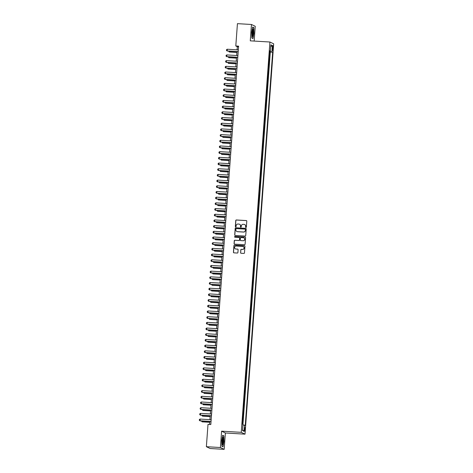 <?xml version="1.0" encoding="UTF-8"?>
<svg xmlns="http://www.w3.org/2000/svg" width="473" height="473" viewBox="0 0 473 473"><rect width="100%" height="100%" fill="white"/><g stroke="black" fill="none" stroke-linecap="round" stroke-linejoin="round"><path stroke-width="0.71" d="M245.942 227.46A0.39 0.384 -64.2 0 0 246.356 227.093L246.794 221.157A0.562 0.55 -64.2 0 0 246.279 220.566L236.364 219.975A0.562 0.55 -64.2 0 0 235.767 220.501L235.335 226.437A0.39 0.384 -64.2 0 0 235.69 226.851A0.39 0.384 -64.2 0 0 236.104 226.478L236.163 225.716A1.797 1.762 -64.2 0 1 238.055 224.031L238.883 224.078A1.797 1.762 -64.2 0 1 240.515 225.97L240.461 226.738A0.39 0.384 -64.2 0 0 240.816 227.152A0.39 0.384 -64.2 0 0 241.23 226.786L241.289 226.017A1.797 1.762 -64.2 0 1 243.181 224.338L244.009 224.385A1.797 1.762 -64.2 0 1 245.641 226.277L245.582 227.046A0.39 0.384 -64.2 0 0 245.942 227.46M245.103 429.484A1.833 0.337 93.4 0 0 244.884 427.503A1.833 0.337 93.4 0 0 244.446 429.171A1.833 0.337 93.4 0 0 244.665 431.157A1.833 0.337 93.4 0 0 245.103 429.484M240.574 252.677A0.562 0.55 -64.2 0 0 241.082 253.268L243.867 253.433A0.562 0.55 -64.2 0 0 244.458 252.907L244.943 246.315A0.562 0.55 -64.2 0 0 244.435 245.724L234.513 245.138A0.562 0.55 -64.2 0 0 233.922 245.664L233.437 252.251A0.562 0.55 -64.2 0 0 233.946 252.842L237.31 253.043A0.562 0.55 -64.2 0 0 237.901 252.517L238.108 249.697A0.562 0.55 -64.2 0 0 237.6 249.105L235.932 249.005A1.502 1.472 -64.2 0 1 234.614 247.143A1.502 1.472 -64.2 0 1 236.151 246.019L242.679 246.409A1.502 1.472 -64.2 0 1 243.997 248.272A1.502 1.472 -64.2 0 1 242.46 249.395L241.372 249.33A0.562 0.55 -64.2 0 0 240.781 249.856L240.674 252.724A0.562 0.55 -64.2 0 0 240.934 253.238M221.606 431.169L220.406 447.529L206.37 446.695L210.136 448.516L224.172 449.35L225.373 432.99L245.02 434.161L241.254 432.34L221.606 431.169L225.373 432.99M254.155 41.074L255.237 26.305L251.47 24.484L250.27 40.844L269.917 42.014L241.254 432.34M251.47 24.484L237.434 23.65L235.796 45.982L237.322 46.721L237.091 49.819M206.37 446.695L208.008 424.358L210.816 424.529L238.599 46.147L235.796 45.982M245.144 236.062A0.562 0.55 -64.2 0 0 245.735 235.536L246.22 228.95A0.562 0.55 -64.2 0 0 245.706 228.358L235.791 227.767A0.562 0.55 -64.2 0 0 235.199 228.293L234.714 234.88A0.562 0.55 -64.2 0 0 235.223 235.471L245.144 236.062M245.582 237.635L245.097 244.222A0.562 0.55 -64.2 0 1 244.506 244.748L234.584 244.157A0.562 0.55 -64.2 0 1 234.076 243.565L234.283 240.745A0.562 0.55 -64.2 0 1 234.874 240.219L238.9 240.461A0.562 0.55 -64.2 0 0 239.492 239.935L239.628 238.067A0.562 0.55 -64.2 0 0 239.119 237.47L234.927 237.221A0.39 0.384 -64.2 0 1 234.584 236.737A0.39 0.384 -64.2 0 1 234.986 236.441L245.073 237.044A0.562 0.55 -64.2 0 1 245.582 237.635M242.619 424.163L242.803 421.715L242.448 421.691M242.625 419.273L242.968 419.439L243.223 416.027L242.862 416.004M243.045 413.585L243.388 413.751L243.636 410.333L243.282 410.316M243.459 407.892L243.808 408.057L244.056 404.646L243.701 404.622M243.879 402.204L244.222 402.369L244.476 398.958L244.115 398.934M244.299 396.516L244.642 396.681L244.89 393.264L244.535 393.246M244.712 390.822L245.061 390.988L245.31 387.576L244.955 387.553M245.132 385.134L245.475 385.3L245.729 381.888L245.375 381.865M245.552 379.441L245.895 379.612L246.143 376.195L245.789 376.177M245.966 373.753L246.315 373.918L246.563 370.507L246.208 370.483M246.386 368.065L246.729 368.231L246.983 364.819L246.628 364.795M246.805 362.371L247.148 362.543L247.397 359.125L247.042 359.108M247.219 356.683L247.568 356.849L247.817 353.437L247.462 353.414M247.639 350.996L247.982 351.161L248.236 347.75L247.882 347.726M248.059 345.302L248.402 345.473L248.65 342.056L248.295 342.038M248.473 339.614L248.822 339.78L249.07 336.368L248.715 336.344M248.893 333.926L249.236 334.092L249.49 330.674L249.135 330.657M249.312 328.232L249.655 328.404L249.904 324.986L249.549 324.969M249.726 322.545L250.075 322.71L250.323 319.299L249.969 319.275M250.146 316.857L250.489 317.022L250.743 313.605L250.388 313.587M250.566 311.163L250.909 311.329L251.157 307.917L250.802 307.899M250.98 305.475L251.329 305.641L251.577 302.229L251.222 302.206M251.4 299.787L251.742 299.953L251.997 296.536L251.642 296.518M251.819 294.094L252.162 294.259L252.411 290.848L252.056 290.824M252.233 288.406L252.582 288.571L252.83 285.16L252.476 285.136M252.653 282.718L252.996 282.884L253.25 279.466L252.895 279.448M253.073 277.024L253.416 277.19L253.664 273.778L253.309 273.755M253.487 271.336L253.835 271.502L254.084 268.09L253.729 268.067M253.906 265.649L254.249 265.814L254.504 262.397L254.149 262.379M254.326 259.955L254.669 260.12L254.917 256.709L254.563 256.685M254.74 254.267L255.089 254.433L255.337 251.021L254.982 250.997M255.16 248.573L255.503 248.745L255.757 245.327L255.402 245.31M255.58 242.886L255.923 243.051L256.171 239.64L255.816 239.616M255.994 237.198L256.342 237.363L256.591 233.952L256.236 233.928M256.413 231.504L256.756 231.675L257.01 228.258L256.656 228.24M256.833 225.816L257.176 225.982L257.424 222.57L257.07 222.547M257.247 220.128L257.596 220.294L257.844 216.882L257.489 216.859M257.667 214.435L258.01 214.606L258.264 211.189L257.909 211.171M258.087 208.747L258.429 208.912L258.678 205.501L258.323 205.477M258.5 203.059L258.849 203.224L259.098 199.807L258.743 199.789M258.92 197.365L259.263 197.537L259.517 194.119L259.163 194.101M259.34 191.677L259.683 191.843L259.931 188.431L259.576 188.408M259.754 185.99L260.103 186.155L260.351 182.738L259.996 182.72M260.174 180.296L260.517 180.461L260.771 177.05L260.416 177.026M260.593 174.608L260.936 174.774L261.185 171.362L260.83 171.338M261.007 168.92L261.356 169.086L261.604 165.668L261.25 165.651M261.427 163.226L261.77 163.392L262.024 159.98L261.67 159.957M261.847 157.539L262.19 157.704L262.438 154.293L262.083 154.269M262.261 151.851L262.61 152.016L262.858 148.599L262.503 148.581M262.681 146.157L263.023 146.323L263.278 142.911L262.923 142.887M263.1 140.469L263.443 140.635L263.692 137.223L263.337 137.2M263.514 134.781L263.863 134.947L264.111 131.529L263.757 131.512M263.934 129.088L264.277 129.253L264.531 125.842L264.176 125.818M264.354 123.4L264.697 123.565L264.945 120.154L264.59 120.13M264.768 117.706L265.117 117.878L265.365 114.46L265.01 114.442M265.187 112.018L265.53 112.184L265.785 108.772L265.43 108.749M265.607 106.33L265.95 106.496L266.198 103.084L265.844 103.061M266.021 100.637L266.37 100.808L266.618 97.391L266.264 97.373M266.441 94.949L266.784 95.114L267.038 91.703L266.683 91.679M266.861 89.261L267.204 89.427L267.452 86.009L267.097 85.991M267.275 83.567L267.623 83.739L267.872 80.321L267.517 80.304M267.694 77.879L268.037 78.045L268.292 74.633L267.937 74.61M268.114 72.192L268.457 72.357L268.705 68.94L268.351 68.922M268.528 66.498L268.877 66.663L269.125 63.252L268.77 63.234M268.948 60.81L269.291 60.976L269.545 57.564L269.202 57.399M269.19 57.54L269.545 57.564M272.501 47.33L272.407 48.577A1.774 0.325 93.4 0 0 272.619 50.505A1.774 0.325 93.4 0 0 273.039 48.885L273.134 47.631A1.774 0.325 93.4 0 0 272.921 45.71A1.774 0.325 93.4 0 0 272.501 47.33M245.02 434.161L273.684 43.835L269.917 42.014M242.951 424.89L245.251 425.434L272.661 52.178L269.628 51.545M244.535 425.091L244.08 431.346L242.531 430.601L242.992 424.34L242.277 423.997L269.687 50.741L270.402 51.084L270.858 44.829L272.407 45.574L271.945 51.835M268.782 63.086L269.125 63.252M268.362 68.774L268.705 68.94M267.949 74.468L268.292 74.633M267.529 80.156L267.872 80.321M267.109 85.844L267.452 86.009M266.695 91.537L267.038 91.703M266.275 97.225L266.618 97.391M265.856 102.913L266.198 103.084M265.436 108.607L265.785 108.772M265.022 114.295L265.365 114.46M264.602 119.982L264.945 120.154M264.182 125.676L264.531 125.842M263.768 131.364L264.111 131.529M263.349 137.052L263.692 137.223M262.929 142.745L263.278 142.911M262.515 148.433L262.858 148.599M262.095 154.121L262.438 154.293M261.675 159.815L262.024 159.98M261.262 165.503L261.604 165.668M260.842 171.196L261.185 171.362M260.422 176.884L260.771 177.05M260.008 182.572L260.351 182.738M259.588 188.266L259.931 188.431M259.169 193.954L259.517 194.119M258.755 199.641L259.098 199.807M258.335 205.335L258.678 205.501M257.915 211.023L258.264 211.189M257.501 216.711L257.844 216.882M257.081 222.405L257.424 222.57M256.662 228.092L257.01 228.258M256.248 233.78L256.591 233.952M255.828 239.474L256.171 239.64M255.408 245.162L255.757 245.327M254.994 250.85L255.337 251.021M254.575 256.543L254.917 256.709M254.155 262.231L254.504 262.397M253.741 267.919L254.084 268.09M253.321 273.613L253.664 273.778M252.901 279.301L253.25 279.466M252.487 284.994L252.83 285.16M252.068 290.682L252.411 290.848M251.648 296.37L251.997 296.536M251.234 302.064L251.577 302.229M250.814 307.752L251.157 307.917M250.394 313.439L250.743 313.605M249.981 319.133L250.323 319.299M249.561 324.821L249.904 324.986M249.141 330.509L249.49 330.674M248.727 336.202L249.07 336.368M248.307 341.89L248.65 342.056M247.887 347.578L248.236 347.75M247.474 353.272L247.817 353.437M247.054 358.96L247.397 359.125M246.634 364.648L246.983 364.819M246.22 370.341L246.563 370.507M245.8 376.029L246.143 376.195M245.381 381.717L245.729 381.888M244.967 387.411L245.31 387.576M244.547 393.098L244.89 393.264M244.127 398.786L244.476 398.958M243.713 404.48L244.056 404.646M243.293 410.168L243.636 410.333M242.874 415.862L243.223 416.027M242.46 421.549L242.803 421.715M242.962 424.328L270.302 52.036L269.959 51.87L269.711 55.288L269.368 55.122M220.406 447.529L224.172 449.35M236.961 51.604L236.677 55.507M236.547 57.292L236.258 61.194M236.128 62.98L235.838 66.888M235.708 68.674L235.424 72.576M235.294 74.362L235.004 78.264M234.874 80.049L234.584 83.958M234.454 85.743L234.17 89.645M234.04 91.431L233.751 95.339M233.621 97.119L233.331 101.027M233.201 102.812L232.917 106.715M232.787 108.5L232.497 112.408M232.367 114.188L232.077 118.096M231.947 119.882L231.664 123.784M231.534 125.57L231.244 129.478M231.114 131.258L230.824 135.166M230.694 136.951L230.41 140.853M230.28 142.639L229.99 146.547M229.86 148.327L229.571 152.235M229.44 154.021L229.157 157.923M229.027 159.708L228.737 163.617M228.607 165.396L228.317 169.304M228.187 171.09L227.903 174.992M227.773 176.778L227.483 180.686M227.353 182.472L227.064 186.374M226.934 188.159L226.65 192.062M226.52 193.847L226.23 197.755M226.1 199.541L225.81 203.443M225.68 205.229L225.396 209.131M225.266 210.917L224.977 214.825M224.846 216.61L224.557 220.513M224.427 222.298L224.143 226.206M224.013 227.986L223.723 231.894M223.593 233.68L223.303 237.582M223.173 239.368L222.889 243.276M222.759 245.055L222.47 248.964M222.34 250.749L222.05 254.651M221.92 256.437L221.636 260.345M221.506 262.125L221.216 266.033M221.086 267.819L220.796 271.721M220.666 273.506L220.383 277.415M220.252 279.194L219.963 283.102M219.833 284.888L219.543 288.79M219.413 290.576L219.129 294.484M218.999 296.269L218.709 300.172M218.579 301.957L218.29 305.86M218.159 307.645L217.876 311.553M217.74 313.339L217.456 317.241M217.326 319.027L217.036 322.929M216.906 324.715L216.622 328.623M216.486 330.408L216.202 334.31M216.072 336.096L215.783 340.004M215.653 341.784L215.369 345.692M215.233 347.478L214.949 351.38M214.819 353.165L214.529 357.074M214.399 358.853L214.115 362.761M213.979 364.547L213.695 368.449M213.565 370.235L213.276 374.143M213.146 375.923L212.862 379.831M212.726 381.616L212.442 385.519M212.312 387.304L212.022 391.212M211.892 392.992L211.608 396.9M211.472 398.686L211.189 402.588M211.059 404.374L210.769 408.282M210.639 410.061L210.355 413.97M210.219 415.755L209.935 419.657M209.805 421.443L209.58 424.452M238.552 46.797L237.322 46.721M269.604 51.853L269.959 51.87M270.302 52.036L272.661 52.178M269.663 51.108L270.402 51.084M270.722 46.738L272.407 45.574M244.08 431.346L242.59 429.791M251.677 32.247L251.837 38.011L252.972 38.555L253.942 33.341L253.782 27.576L252.647 27.026L251.677 32.247M222.996 446.808L223.966 441.593L223.8 435.828L222.665 435.278L221.695 440.493L221.861 446.258L222.996 446.808M253.25 27.546L253.782 27.576M223.274 435.793L223.8 435.828M222.629 435.485L223.658 435.982L223.966 441.593M245.854 227.442A0.39 0.384 -64.2 0 1 245.688 227.093L245.741 226.325A1.797 1.762 -64.2 0 0 244.707 224.58M239.586 224.273A1.797 1.762 -64.2 0 1 240.615 226.023L240.562 226.792A0.39 0.384 -64.2 0 0 240.727 227.141M246.534 220.649A0.562 0.55 -64.2 0 0 246.38 220.613L236.465 220.022A0.562 0.55 -64.2 0 0 235.873 220.548L235.436 226.484A0.39 0.384 -64.2 0 0 235.601 226.833M245.96 228.435A0.562 0.55 -64.2 0 0 245.812 228.406L235.891 227.815A0.562 0.55 -64.2 0 0 235.3 228.341L234.815 234.933A0.562 0.55 -64.2 0 0 235.075 235.442M245.404 229.517A0.39 0.384 -64.2 0 0 245.044 229.103L236.34 228.583A0.39 0.384 -64.2 0 0 235.926 228.95L235.861 229.76A1.797 1.762 -64.2 0 0 237.499 231.652L243.447 232.007A1.797 1.762 -64.2 0 0 245.345 230.327L245.505 229.565A0.39 0.384 -64.2 0 0 245.239 229.169M236.896 231.51A1.797 1.762 -64.2 0 0 237.6 231.705L237.499 231.652M245.505 229.565L245.446 230.375A1.797 1.762 -64.2 0 1 243.548 232.06L237.6 231.705M239.368 237.552A0.562 0.55 -64.2 0 1 239.728 238.114L239.592 239.982A0.562 0.55 -64.2 0 1 239.001 240.509L234.975 240.272A0.562 0.55 -64.2 0 0 234.383 240.798L234.176 243.619A0.562 0.55 -64.2 0 0 234.437 244.127M245.321 237.121A0.562 0.55 -64.2 0 0 245.174 237.091L235.087 236.488A0.39 0.384 -64.2 0 0 234.839 237.21M243.075 240.71A1.502 1.472 -64.2 0 0 243.837 237.86A1.502 1.472 -64.2 0 0 243.293 237.724L240.994 237.582A0.562 0.55 -64.2 0 0 240.396 238.108L240.26 239.982A0.562 0.55 -64.2 0 0 240.769 240.574L243.175 240.757A1.502 1.472 -64.2 0 0 243.885 237.889M243.175 240.757L240.875 240.621M243.276 246.575A1.502 1.472 -64.2 0 1 242.566 249.442L241.472 249.377A0.562 0.55 -64.2 0 0 240.881 249.904L240.674 252.724M235.442 248.887A1.502 1.472 -64.2 0 0 236.033 249.058L235.932 249.005M237.854 249.188A0.562 0.55 -64.2 0 0 237.7 249.153L236.033 249.058M244.689 245.806A0.562 0.55 -64.2 0 0 244.535 245.777L234.614 245.185A0.562 0.55 -64.2 0 0 234.023 245.712L233.538 252.298A0.562 0.55 -64.2 0 0 233.798 252.813M229.192 51.137L229.133 51.924L236.908 52.385M228.542 51.102L229.316 52.012L236.902 52.462M238.203 51.598L227.099 50.936L226.472 50.505L226.537 49.647L227.223 49.227L238.327 49.89M227.223 49.227L227.282 51.025L238.197 51.675M253.357 33.104A3.719 0.68 93.4 0 0 252.688 29.261A3.719 0.68 93.4 0 0 252.038 32.466A3.719 0.68 93.4 0 0 252.269 36.285A3.719 0.68 93.4 0 0 253.357 33.104M252.085 35.552A2.814 0.514 93.4 0 0 252.688 32.998A2.814 0.514 93.4 0 0 252.416 29.97M252.606 27.233L253.64 27.73L253.794 33.317L252.854 38.372L251.837 37.881M252.552 38.354L252.854 38.372M223.286 437.992A3.719 0.68 93.4 0 0 222.706 437.507A3.719 0.68 93.4 0 0 222.074 440.493A3.719 0.68 93.4 0 0 222.15 444.076A3.719 0.68 93.4 0 0 222.286 444.537A3.719 0.68 93.4 0 0 223.226 442.734A3.719 0.68 93.4 0 0 223.286 437.992M222.103 443.798A2.814 0.514 93.4 0 0 222.665 441.699A2.814 0.514 93.4 0 0 222.635 438.702A2.814 0.514 93.4 0 0 222.434 438.217M222.57 446.601L221.855 446.128M223.818 441.569L222.878 446.624M228.772 56.831L228.713 57.611L236.488 58.073M228.122 56.79L228.897 57.7L236.482 58.149M228.353 62.519L228.299 63.299L236.068 63.766M227.702 62.477L228.483 63.388L236.062 63.843M227.939 68.207L227.88 68.993L235.655 69.454M227.288 68.171L228.063 69.082L235.649 69.531M227.519 73.9L227.46 74.681L235.235 75.142M226.869 73.859L227.643 74.769L235.229 75.219M237.783 57.286L226.679 56.624L226.059 56.192L226.118 55.341L226.804 54.921L237.907 55.578M226.804 54.921L226.863 56.713L237.777 57.363M237.363 62.98L226.26 62.318L225.639 61.88L225.704 61.029L226.39 60.609L237.493 61.271M226.39 60.609L226.443 62.406L237.357 63.057M236.949 68.668L225.846 68.006L225.219 67.574L225.284 66.717L225.97 66.297L237.074 66.959M225.97 66.297L226.029 68.094L236.943 68.745M236.53 74.356L225.426 73.693L224.805 73.262L224.864 72.41L225.55 71.991L236.654 72.653M225.55 71.991L225.609 73.782L236.524 74.432M227.099 79.588L227.046 80.369L234.815 80.836M226.449 79.547L227.229 80.457L234.809 80.913M236.11 80.049L225.006 79.387L224.385 78.95L224.45 78.098L225.136 77.678L236.24 78.341M225.136 77.678L225.189 79.476L236.104 80.126M226.685 85.276L226.626 86.062L234.401 86.524M226.035 85.241L226.809 86.151L234.395 86.6M235.696 85.737L224.592 85.075L223.966 84.643L224.031 83.786L224.716 83.366L235.82 84.028M224.716 83.366L224.776 85.164L235.69 85.814M226.265 90.97L226.206 91.75L233.981 92.211M225.615 90.928L226.39 91.839L233.975 92.288M235.276 91.425L224.172 90.763L223.552 90.331L223.611 89.48L224.297 89.06L235.4 89.722M224.297 89.06L224.356 90.851L235.27 91.502M225.846 96.658L225.792 97.438L233.561 97.905M225.195 96.616L225.976 97.527L233.556 97.982M234.856 97.119L223.753 96.457L223.132 96.025L223.197 95.168L223.883 94.748L234.986 95.41M223.883 94.748L223.936 96.545L234.85 97.196M225.432 102.345L225.373 103.132L233.148 103.593M224.781 102.31L225.556 103.22L233.142 103.67M234.442 102.807L223.339 102.144L222.712 101.713L222.777 100.861L223.463 100.436L234.567 101.098M223.463 100.436L223.522 102.233L234.437 102.883M225.012 108.039L224.953 108.82L232.728 109.281M224.362 107.998L225.136 108.908L232.722 109.358M234.023 108.494L222.919 107.838L222.298 107.401L222.357 106.549L223.043 106.129L234.147 106.792M223.043 106.129L223.102 107.927L234.017 108.571M224.592 113.727L224.539 114.507L232.308 114.974M223.942 113.691L224.722 114.596L232.302 115.051M233.603 114.188L222.499 113.526L221.878 113.094L221.943 112.237L222.629 111.817L233.733 112.479M222.629 111.817L222.682 113.615L233.597 114.265M224.178 119.415L224.119 120.201L231.894 120.662M223.528 119.379L224.303 120.29L231.888 120.739M233.189 119.876L222.085 119.214L221.459 118.782L221.524 117.931L222.209 117.511L233.313 118.167M222.209 117.511L222.269 119.302L233.183 119.953M232.769 125.564L221.666 124.907L221.045 124.47L221.104 123.619L221.79 123.199L232.893 123.861M221.79 123.199L221.849 124.996L232.763 125.641M232.349 131.258L221.246 130.595L220.625 130.164L220.69 129.306L221.376 128.887L232.48 129.549M221.376 128.887L221.429 130.684L232.344 131.334M223.759 125.109L223.699 125.889L231.474 126.35M223.108 125.067L223.883 125.978L231.468 126.427M223.339 130.796L223.286 131.577L231.055 132.044M222.688 130.761L223.469 131.665L231.049 132.121M222.925 136.484L222.866 137.271L230.641 137.732M222.275 136.449L223.049 137.359L230.635 137.809M231.936 136.945L220.832 136.283L220.205 135.852L220.27 135L220.956 134.58L232.06 135.237M220.956 134.58L221.015 136.372L231.93 137.022M222.505 142.178L222.446 142.958L230.221 143.42M221.855 142.137L222.629 143.047L230.215 143.496M231.516 142.633L220.412 141.977L219.791 141.539L219.85 140.688L220.536 140.268L231.64 140.93M220.536 140.268L220.595 142.066L231.51 142.716M222.085 147.866L222.032 148.646L229.801 149.113M221.435 147.83L222.215 148.735L229.795 149.19M231.096 148.327L219.992 147.665L219.371 147.233L219.437 146.376L220.116 145.956L231.226 146.618M220.116 145.956L220.176 147.753L231.09 148.404M221.671 153.559L221.612 154.34L229.387 154.801M221.021 153.518L221.796 154.429L229.381 154.878M230.682 154.015L219.578 153.353L218.952 152.921L219.017 152.07L219.703 151.65L230.806 152.306M219.703 151.65L219.762 153.441L230.676 154.092M221.252 159.247L221.193 160.028L228.967 160.489M220.601 159.206L221.376 160.116L228.962 160.572M230.262 159.703L219.159 159.046L218.538 158.609L218.597 157.757L219.283 157.338L230.386 158M219.283 157.338L219.342 159.135L230.256 159.785M220.832 164.935L220.779 165.721L228.548 166.183M220.181 164.9L220.962 165.81L228.542 166.26M229.843 165.396L218.739 164.734L218.118 164.302L218.183 163.445L218.863 163.025L229.973 163.688M218.863 163.025L218.922 164.823L229.837 165.473M220.418 170.629L220.359 171.409L228.134 171.87M219.768 170.587L220.542 171.498L228.128 171.947M229.429 171.084L218.325 170.422L217.698 169.99L217.763 169.139L218.449 168.719L229.553 169.375M218.449 168.719L218.508 170.511L229.423 171.161M219.998 176.317L219.939 177.097L227.714 177.558M219.348 176.275L220.122 177.186L227.708 177.641M229.009 176.778L217.905 176.116L217.284 175.678L217.344 174.827L218.029 174.407L229.133 175.069M218.029 174.407L218.088 176.204L229.003 176.855M219.578 182.004L219.525 182.791L227.294 183.252M218.928 181.969L219.709 182.88L227.288 183.329M219.165 187.698L219.105 188.479L226.88 188.94M218.514 187.657L219.289 188.567L226.874 189.017M218.745 193.386L218.686 194.167L226.461 194.634M218.094 193.345L218.869 194.255L226.455 194.71M228.589 182.466L217.485 181.803L216.865 181.372L216.93 180.515L217.61 180.095L228.719 180.757M217.61 180.095L217.669 181.892L228.583 182.543M228.175 188.153L217.072 187.491L216.445 187.06L216.51 186.208L217.196 185.788L228.299 186.451M217.196 185.788L217.255 187.58L228.169 188.23M227.755 193.847L216.652 193.185L216.031 192.748L216.09 191.896L216.776 191.476L227.88 192.139M216.776 191.476L216.835 193.274L227.75 193.924M218.325 199.074L218.272 199.86L226.041 200.321M217.675 199.038L218.455 199.949L226.035 200.398M227.336 199.535L216.232 198.873L215.611 198.441L215.676 197.584L216.356 197.164L227.466 197.826M216.356 197.164L216.415 198.962L227.33 199.612M217.911 204.768L217.852 205.548L225.627 206.009M217.261 204.726L218.035 205.637L225.621 206.086M226.922 205.223L215.818 204.561L215.191 204.129L215.256 203.278L215.942 202.858L227.046 203.52M215.942 202.858L216.001 204.649L226.916 205.3M217.491 210.455L217.432 211.236L225.207 211.703M216.841 210.414L217.615 211.325L225.201 211.78M226.502 210.917L215.398 210.254L214.777 209.823L214.837 208.965L215.522 208.546L226.626 209.208M215.522 208.546L215.582 210.343L226.496 210.993M217.072 216.143L217.018 216.93L224.787 217.391M216.421 216.108L217.202 217.018L224.781 217.468M226.082 216.604L214.979 215.942L214.358 215.511L214.423 214.659L215.103 214.234L226.212 214.896M215.103 214.234L215.162 216.031L226.076 216.681M216.658 221.837L216.599 222.617L224.373 223.079M216.007 221.796L216.782 222.706L224.368 223.155M216.238 227.525L216.179 228.305L223.954 228.772M215.587 227.489L216.362 228.394L223.948 228.849M215.818 233.213L215.765 233.999L223.534 234.46M215.168 233.177L215.948 234.088L223.528 234.537M225.668 222.292L214.565 221.63L213.938 221.198L214.003 220.347L214.689 219.927L225.792 220.589M214.689 219.927L214.748 221.719L225.662 222.369M225.249 227.986L214.145 227.324L213.524 226.892L213.583 226.035L214.269 225.615L225.373 226.277M214.269 225.615L214.328 227.412L225.243 228.063M224.829 233.674L213.725 233.012L213.104 232.58L213.169 231.729L213.849 231.303L224.959 231.965M213.849 231.303L213.908 233.1L224.823 233.751M215.404 238.906L215.345 239.687L223.114 240.148M214.754 238.865L215.528 239.776L223.114 240.225M224.415 239.362L213.311 238.705L212.684 238.268L212.749 237.416L213.435 236.997L224.539 237.659M213.435 236.997L213.494 238.794L224.409 239.439M214.984 244.594L214.925 245.375L222.7 245.842M214.334 244.559L215.109 245.463L222.694 245.919M223.995 245.055L212.891 244.393L212.271 243.962L212.33 243.104L213.016 242.684L224.119 243.347M213.016 242.684L213.075 244.482L223.989 245.132M214.565 250.282L214.511 251.068L222.28 251.53M213.914 250.247L214.695 251.157L222.275 251.606M223.575 250.743L212.472 250.081L211.851 249.649L211.916 248.798L212.596 248.378L223.705 249.035M212.596 248.378L212.655 250.17L223.569 250.82M214.151 255.976L214.092 256.756L221.861 257.217M213.5 255.934L214.275 256.845L221.861 257.294M223.161 256.431L212.058 255.775L211.431 255.337L211.496 254.486L212.182 254.066L223.286 254.728M212.182 254.066L212.241 255.863L223.155 256.508M213.731 261.664L213.672 262.444L221.447 262.911M213.081 261.628L213.855 262.533L221.441 262.988M222.742 262.125L211.638 261.463L211.017 261.031L211.076 260.174L211.762 259.754L222.866 260.416M211.762 259.754L211.821 261.551L222.736 262.202M213.311 267.357L213.258 268.138L221.027 268.599M212.661 267.316L213.441 268.226L221.021 268.676M222.322 267.813L211.218 267.15L210.597 266.719L210.662 265.867L211.342 265.448L222.452 266.104M211.342 265.448L211.401 267.239L222.316 267.889M212.897 273.045L212.838 273.826L220.607 274.287M212.241 273.004L213.021 273.914L220.607 274.364M221.908 273.5L210.804 272.844L210.178 272.407L210.243 271.555L210.928 271.135L222.032 271.798M210.928 271.135L210.988 272.933L221.902 273.583M212.478 278.733L212.418 279.513L220.193 279.981M211.827 278.698L212.602 279.602L220.187 280.057M221.488 279.194L210.384 278.532L209.764 278.1L209.823 277.243L210.509 276.823L221.612 277.485M210.509 276.823L210.568 278.621L221.482 279.271M212.058 284.427L212.005 285.207L219.774 285.668M211.407 284.385L212.188 285.296L219.768 285.745M221.068 284.882L209.965 284.22L209.344 283.788L209.409 282.937L210.089 282.517L221.193 283.173M210.089 282.517L210.148 284.308L221.062 284.959M211.644 290.115L211.585 290.895L219.354 291.356M210.988 290.073L211.768 290.984L219.348 291.439M220.655 290.57L209.551 289.914L208.924 289.476L208.989 288.625L209.675 288.205L220.779 288.867M209.675 288.205L209.734 290.002L220.649 290.653M211.224 295.802L211.165 296.589L218.94 297.05M210.574 295.767L211.348 296.677L218.934 297.127M220.235 296.264L209.131 295.601L208.51 295.17L208.569 294.312L209.255 293.893L220.359 294.555M209.255 293.893L209.314 295.69L220.229 296.34M210.804 301.496L210.751 302.277L218.52 302.738M210.154 301.455L210.934 302.365L218.514 302.815M219.815 301.951L208.711 301.289L208.09 300.858L208.155 300.006L208.835 299.586L219.939 300.243M208.835 299.586L208.895 301.378L219.809 302.028M210.39 307.184L210.331 307.964L218.1 308.431M209.734 307.143L210.515 308.053L218.094 308.508M219.401 307.645L208.297 306.983L207.671 306.545L207.736 305.694L208.422 305.274L219.525 305.936M208.422 305.274L208.481 307.072L219.395 307.722M209.971 312.872L209.911 313.658L217.686 314.119M209.32 312.836L210.095 313.747L217.681 314.196M218.981 313.333L207.878 312.671L207.257 312.239L207.316 311.382L208.002 310.962L219.105 311.624M208.002 310.962L208.061 312.759L218.975 313.41M209.551 318.565L209.498 319.346L217.267 319.807M208.9 318.524L209.681 319.435L217.261 319.884M218.561 319.021L207.458 318.359L206.837 317.927L206.902 317.076L207.582 316.656L218.686 317.318M207.582 316.656L207.641 318.447L218.556 319.098M209.137 324.253L209.078 325.034L216.847 325.501M208.481 324.212L209.261 325.122L216.841 325.578M218.148 324.715L207.044 324.052L206.417 323.615L206.482 322.763L207.168 322.344L218.272 323.006M207.168 322.344L207.227 324.141L218.142 324.791M208.717 329.941L208.658 330.728L216.433 331.189M208.067 329.906L208.841 330.816L216.427 331.266M217.728 330.402L206.624 329.74L206.003 329.309L206.062 328.451L206.748 328.031L217.852 328.694M206.748 328.031L206.807 329.829L217.722 330.479M208.297 335.635L208.244 336.415L216.013 336.877M207.647 335.594L208.427 336.504L216.007 336.953M217.308 336.09L206.204 335.428L205.584 334.996L205.649 334.145L206.329 333.725L217.432 334.387M206.329 333.725L206.388 335.517L217.302 336.167M207.884 341.323L207.824 342.103L215.593 342.57M207.227 341.281L208.008 342.192L215.587 342.647M216.894 341.784L205.79 341.122L205.164 340.69L205.229 339.833L205.915 339.413L217.018 340.075M205.915 339.413L205.968 341.21L216.888 341.861M207.464 347.011L207.405 347.797L215.18 348.258M206.813 346.975L207.588 347.886L215.174 348.335M216.474 347.472L205.371 346.81L204.75 346.378L204.809 345.526L205.495 345.101L216.599 345.763M205.495 345.101L205.554 346.898L216.468 347.549M207.044 352.704L206.991 353.485L214.76 353.946M206.394 352.663L207.174 353.573L214.754 354.023M206.63 358.392L206.571 359.173L214.34 359.64M205.974 358.357L206.754 359.261L214.334 359.716M206.21 364.08L206.151 364.866L213.926 365.327M205.56 364.044L206.334 364.955L213.92 365.404M205.79 369.774L205.737 370.554L213.506 371.015M205.14 369.732L205.921 370.643L213.5 371.092M205.377 375.461L205.317 376.242L213.087 376.709M204.72 375.426L205.501 376.331L213.081 376.786M204.957 381.149L204.898 381.936L212.673 382.397M204.306 381.114L205.081 382.024L212.667 382.474M216.055 353.16L204.951 352.503L204.33 352.066L204.395 351.214L205.075 350.795L216.179 351.457M205.075 350.795L205.134 352.592L216.049 353.236M215.641 358.853L204.531 358.191L203.91 357.759L203.975 356.902L204.661 356.482L215.765 357.145M204.661 356.482L204.714 358.28L215.635 358.93M215.221 364.541L204.117 363.879L203.496 363.447L203.556 362.596L204.241 362.176L215.345 362.832M204.241 362.176L204.301 363.968L215.215 364.618M214.801 370.229L203.697 369.573L203.077 369.135L203.142 368.284L203.822 367.864L214.925 368.526M203.822 367.864L203.881 369.661L214.795 370.306M214.387 375.923L203.278 375.26L202.657 374.829L202.722 373.972L203.408 373.552L214.511 374.214M203.408 373.552L203.461 375.349L214.381 376M213.967 381.61L202.864 380.948L202.243 380.517L202.302 379.665L202.988 379.245L214.092 379.902M202.988 379.245L203.047 381.037L213.962 381.687M204.537 386.843L204.478 387.624L212.253 388.085M203.887 386.802L204.661 387.712L212.247 388.162M213.548 387.298L202.444 386.642L201.823 386.205L201.888 385.353L202.568 384.933L213.672 385.596M202.568 384.933L202.627 386.731L213.542 387.375M204.123 392.531L204.064 393.311L211.833 393.778M203.467 392.495L204.247 393.4L211.827 393.855M213.134 392.992L202.024 392.33L201.403 391.898L201.468 391.041L202.154 390.621L213.258 391.283M202.154 390.621L202.208 392.419L213.128 393.069M203.703 398.225L203.644 399.005L211.419 399.466M203.053 398.183L203.828 399.094L211.413 399.543M212.714 398.68L201.61 398.018L200.99 397.586L201.049 396.735L201.735 396.315L212.838 396.971M201.735 396.315L201.794 398.106L212.708 398.757M203.284 403.912L203.224 404.693L210.999 405.154M202.633 403.871L203.408 404.782L210.993 405.237M212.294 404.368L201.191 403.711L200.57 403.274L200.635 402.422L201.315 402.003L212.418 402.665M201.315 402.003L201.374 403.8L212.288 404.45M202.87 409.6L202.811 410.387L210.58 410.848M202.213 409.565L202.994 410.475L210.574 410.925M211.88 410.061L200.771 409.399L200.15 408.968L200.215 408.11L200.901 407.691L212.005 408.353M200.901 407.691L200.954 409.488L211.874 410.138M202.45 415.294L202.391 416.074L210.166 416.536M201.8 415.253L202.574 416.163L210.16 416.612M211.461 415.749L200.357 415.087L199.736 414.655L199.795 413.804L200.481 413.384L211.585 414.041M200.481 413.384L200.54 415.176L211.455 415.826M202.03 420.982L201.971 421.762L209.746 422.223M201.38 420.94L202.154 421.851L209.74 422.306M211.041 421.443L199.937 420.781L199.316 420.343L199.375 419.492L200.061 419.072L211.165 419.734M200.061 419.072L200.12 420.869L211.035 421.52M272.483 47.596L273.134 47.631M272.395 48.849L273.039 48.885"/></g></svg>
